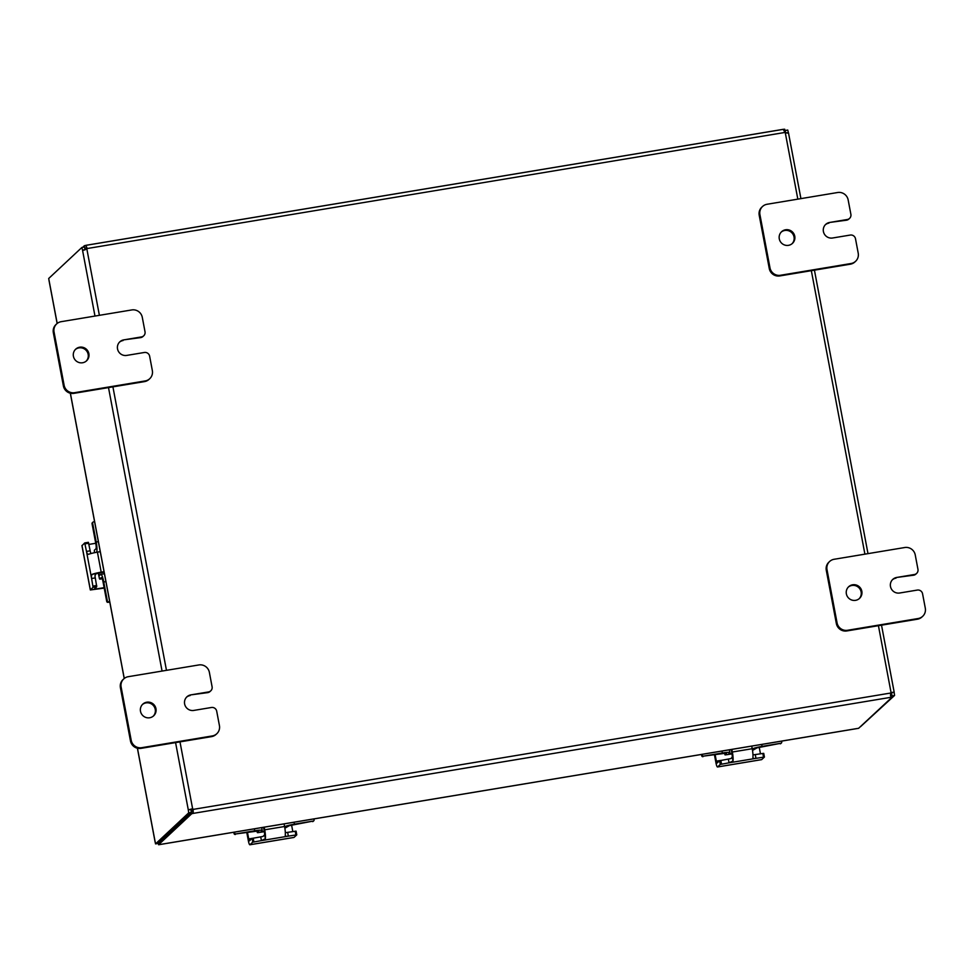 <?xml version="1.0" encoding="UTF-8"?>
<svg xmlns="http://www.w3.org/2000/svg" width="974" height="974" viewBox="0 0 974 974"><rect width="100%" height="100%" fill="white"/><g stroke="black" fill="none" stroke-linecap="round" stroke-linejoin="round"><path stroke-width="1.46" d="M852.627 584.79A7.962 7.78 -133.1 0 1 859.531 598.389A7.962 7.78 -133.1 0 1 847.1 596.003A7.962 7.78 -133.1 0 1 852.627 584.79M859.165 598.718A7.962 7.78 46.9 0 0 851.909 585.459A7.962 7.78 46.9 0 0 848.305 587.091M913.673 575.196L896.737 577.448A7.962 7.78 -133.1 0 0 891.222 588.673A7.962 7.78 -133.1 0 0 899.684 593.008L917.325 590.074A4.553 4.444 -133.1 0 1 922.573 593.775L925.3 608.19A9.095 8.876 -133.1 0 1 918.153 618.527L847.563 630.275A9.095 8.876 -133.1 0 1 837.068 622.861L826.999 569.607A9.095 8.876 -133.1 0 1 834.146 559.271L904.736 547.522A9.095 8.876 -133.1 0 1 915.243 554.937L917.958 569.352A4.553 4.444 -133.1 0 1 914.391 574.514L913.673 575.196A4.553 4.444 46.9 0 0 915.937 574.076L916.656 573.406M829.617 561.499L828.898 562.168A9.095 8.876 46.9 0 0 826.281 570.289L836.349 623.53A9.095 8.876 46.9 0 0 846.844 630.945L917.435 619.196A9.095 8.876 46.9 0 0 921.964 616.968L922.695 616.298M896.019 578.13A7.962 7.78 46.9 0 0 892.415 579.761M896.737 577.448L914.391 574.514M79.673 347.207A7.962 7.78 -133.1 0 1 86.589 360.794A7.962 7.78 -133.1 0 1 74.146 358.42A7.962 7.78 -133.1 0 1 79.673 347.207M86.211 361.123A7.962 7.78 46.9 0 0 78.955 347.876A7.962 7.78 46.9 0 0 75.351 349.508M140.719 337.601L123.795 339.865A7.962 7.78 -133.1 0 0 118.268 351.078A7.962 7.78 -133.1 0 0 126.73 355.413L144.371 352.478A4.553 4.444 -133.1 0 1 149.631 356.18L152.346 370.595A9.095 8.876 -133.1 0 1 145.199 380.931L74.621 392.68A9.095 8.876 -133.1 0 1 64.114 385.266L54.057 332.024A9.095 8.876 -133.1 0 1 61.204 321.676L131.782 309.939A9.095 8.876 -133.1 0 1 142.289 317.341L145.016 331.757A4.553 4.444 -133.1 0 1 141.437 336.931L140.719 337.601A4.553 4.444 46.9 0 0 142.983 336.48L143.702 335.811M56.662 323.904L55.944 324.573A9.095 8.876 46.9 0 0 53.339 332.694L63.395 385.947A9.095 8.876 46.9 0 0 73.902 393.35L144.481 381.613A9.095 8.876 46.9 0 0 149.022 379.373L149.74 378.703M123.077 340.535A7.962 7.78 46.9 0 0 119.473 342.166M123.795 339.865L141.437 336.931M785.543 229.779A7.962 7.78 -133.1 0 1 792.459 243.378A7.962 7.78 -133.1 0 1 780.016 240.992A7.962 7.78 -133.1 0 1 785.543 229.779M792.081 243.707A7.962 7.78 46.9 0 0 784.825 230.461A7.962 7.78 46.9 0 0 781.221 232.08M846.589 220.185L829.665 222.449A7.962 7.78 -133.1 0 0 824.138 233.663A7.962 7.78 -133.1 0 0 832.6 237.997L850.241 235.063A4.553 4.444 -133.1 0 1 855.501 238.764L858.216 253.179A9.095 8.876 -133.1 0 1 851.069 263.516L780.491 275.265A9.095 8.876 -133.1 0 1 769.984 267.85L759.927 214.597A9.095 8.876 -133.1 0 1 767.074 204.26L837.652 192.511A9.095 8.876 -133.1 0 1 848.159 199.926L850.886 214.341A4.553 4.444 -133.1 0 1 847.307 219.503L846.589 220.185A4.553 4.444 46.9 0 0 848.853 219.065L849.572 218.395M762.532 206.488L761.814 207.158A9.095 8.876 46.9 0 0 759.209 215.278L769.265 268.52A9.095 8.876 46.9 0 0 779.772 275.934L850.351 264.185A9.095 8.876 46.9 0 0 854.892 261.957L855.61 261.288M828.947 223.119A7.962 7.78 46.9 0 0 825.343 224.75M829.665 222.449L847.307 219.503M146.757 702.205A7.962 7.78 -133.1 0 1 153.661 715.805A7.962 7.78 -133.1 0 1 141.23 713.431A7.962 7.78 -133.1 0 1 146.757 702.205M153.295 716.134A7.962 7.78 46.9 0 0 146.039 702.887A7.962 7.78 46.9 0 0 142.435 704.519M207.803 692.611L190.867 694.876A7.962 7.78 -133.1 0 0 185.352 706.089A7.962 7.78 -133.1 0 0 193.814 710.423L211.455 707.489A4.553 4.444 -133.1 0 1 216.703 711.19L219.43 725.606A9.095 8.876 -133.1 0 1 212.283 735.942L141.693 747.691A9.095 8.876 -133.1 0 1 131.198 740.277L121.129 687.035A9.095 8.876 -133.1 0 1 128.276 676.686L198.866 664.95A9.095 8.876 -133.1 0 1 209.373 672.352L212.088 686.767A4.553 4.444 -133.1 0 1 208.521 691.942L207.803 692.611A4.553 4.444 46.9 0 0 210.067 691.491L210.786 690.822M123.747 678.915L123.028 679.584A9.095 8.876 46.9 0 0 120.411 687.705L130.479 740.958A9.095 8.876 46.9 0 0 140.974 748.361L211.565 736.624A9.095 8.876 46.9 0 0 216.094 734.384L216.825 733.714M190.149 695.546A7.962 7.78 46.9 0 0 186.545 697.177M190.867 694.876L208.521 691.942M158.652 844.714L858.447 728.309M49.065 280.439L57.198 323.453M137.456 748.239L155.231 842.266M858.654 728.272L892.026 697.238L890.613 697.019M155.207 842.169L155.536 843.886L158.141 843.447L191.318 812.426L188.7 812.864L188.299 809.893L192.621 808.712L190.904 809.467L191.318 812.426M86.637 249.149A2.545 2.484 46.9 0 0 86.771 248.918L87.197 248.528A2.545 2.484 -133.1 0 1 86.856 249.015L82.534 250.208L81.877 247.469L48.7 278.491L49.017 280.195M81.877 247.469L84.482 247.043L85.152 249.77L83.24 250.33M785.665 132.914L785.129 130.492L787.747 130.053L788.404 132.781L785.3 132.841A2.545 2.484 -133.1 0 1 784.801 132.476L783.486 129.311L784.691 129.225L785.19 131.843L784.472 131.928M860.626 726.592L894.57 695.448L891.794 696.033M158.299 843.301L158.786 844.689M158.567 844.726L191.732 813.728L191.233 811.099L192.718 810.745L192.694 809.467A2.545 2.484 46.9 0 0 192.195 809.114L188.299 809.893L175.576 742.602M890.528 694.706L891.527 694.608L892.026 697.238M890.504 695.704L890.711 693.025A2.545 2.484 -133.1 0 1 891.052 692.526L894.169 692.477L894.57 695.448M179.983 741.871L192.621 808.712A2.545 2.484 -133.1 0 1 193.12 809.065L193.217 813.375L191.732 813.728M890.808 697.323L193.217 813.375L192.718 810.745M890.711 693.025L192.694 809.467M86.771 248.918L86.394 247.98L86.771 248.918L86.394 247.98L84.896 248.333L84.397 245.716L86.126 245.29L783.4 129.299L783.668 130.26M86.723 247.92L85.895 245.351L87.197 248.528L784.801 132.476M84.397 245.716L82.656 247.347M881.519 625.174L894.169 692.149L891.466 692.477M786.797 133.048L788.343 133.048M891.965 695.874L891.551 692.916M192.195 809.114L190.904 809.467M188.7 812.864L155.536 843.886M91.057 553.524L90.692 552.879A3.64 0.657 80.6 0 1 90.168 550.821L88.378 542.323L84.689 542.944L82.023 545.659M104.206 588.101L90.314 589.964L93.066 587.322L96.743 586.713L95.282 577.899A3.64 0.657 80.6 0 1 94.989 575.61L96.183 573.649L104.121 572.128M100.261 551.698L97.424 552.161A9.095 1.071 169.3 0 0 90.765 553.597A9.095 1.071 169.3 0 0 88.476 554.316L87.197 553.768L86.491 551.43L91.605 578.519L91.361 575.841L92.25 574.307A9.095 1.071 -10.7 0 1 94.539 573.589A9.095 1.071 -10.7 0 1 101.199 572.152L104.035 571.677M96.743 586.713L94.247 589.075L96.122 588.99L95.854 587.541M95.282 577.899L91.605 578.519L93.066 587.322M88.378 542.323L84.714 542.932L86.491 551.43L90.168 550.821M88.951 544.405L95.744 543.273M104.121 587.651L96.122 588.99M88.476 554.316L87.197 553.768M106.726 601.433A1.096 1.071 46.9 0 0 107.992 602.334L108.589 601.774A1.096 1.071 -133.1 0 1 107.335 600.885L106.726 601.433L102.952 581.429A4.553 0.828 -99.4 0 0 102.148 578.495A4.553 0.828 -99.4 0 0 101.491 577.619A4.553 0.828 -99.4 0 0 101.393 577.667L99.458 578.714L98.277 573.138M94.417 552.733L94.381 550.261L95.939 548.8A4.553 0.828 -99.4 0 0 96.207 547.035A4.553 0.828 -99.4 0 0 95.817 543.699L92.043 523.695L92.64 523.135A1.096 1.071 -133.1 0 1 93.492 521.894L94.588 521.711M98.885 573.004L99.385 575.622L100.639 574.441A9.095 1.656 80.6 0 1 100.821 574.343A9.095 1.656 80.6 0 1 102.148 576.097A9.095 1.656 80.6 0 1 103.755 581.977L107.335 600.885M92.64 523.135L96.207 542.031A9.095 1.656 80.6 0 1 96.974 548.703A9.095 1.656 80.6 0 1 96.45 552.258L100.249 551.625M92.956 522.161L92.36 522.721A1.096 1.071 46.9 0 0 92.043 523.695M107.992 602.334L109.77 602.029M108.589 601.774L109.685 601.591M731.851 749.396L732.351 752.013A9.095 1.656 80.6 0 1 733.118 758.685A9.095 1.656 80.6 0 1 733.02 760.962L732.278 757.005L731.024 758.551L719.591 760.718L720.285 764.42L717.582 766.94A4.553 0.828 80.6 0 1 717.497 766.988A4.553 0.828 80.6 0 1 716.827 766.112A4.553 0.828 80.6 0 1 716.024 763.178L714.441 754.777M761.51 759.635A4.553 0.828 -99.4 0 0 761.607 759.647A4.553 0.828 -99.4 0 0 761.705 759.598L764.42 757.054L763.726 753.352L752.963 754.899M733.02 760.962L729.051 762.825L755.982 758.344L753.645 758.539L752.89 757.65A9.095 1.656 -99.4 0 0 752.987 755.386A9.095 1.656 -99.4 0 0 752.22 748.714L751.721 746.084M732.278 757.005A4.553 0.828 -99.4 0 0 732.278 756.652A4.553 0.828 -99.4 0 0 731.888 753.316L731.17 749.505M720.322 760.487L716.353 761.144L717.083 763.056L719.591 760.718M755.288 754.655L755.982 758.344L764.42 757.054L763.726 753.352M720.285 764.42L729.051 762.825L728.357 759.136M716.353 761.144L715.123 754.655M759.245 747.338L760.463 753.791M753.645 758.539L752.89 757.65M781.55 741.129L781.72 742.018A1.096 1.071 -133.1 0 1 780.868 743.259L757.054 747.849L752.512 750.418M726.519 753.121L703.569 756.116A1.096 1.071 -133.1 0 1 702.315 755.227L702.144 754.339M752.257 748.909A9.095 1.071 -10.7 0 1 755.41 747.825A9.095 1.071 -10.7 0 1 762.07 746.388L780.868 743.259M703.569 756.116L722.367 752.999A9.095 1.071 -10.7 0 1 728.187 752.354A9.095 1.071 -10.7 0 1 729.867 752.646A9.095 1.071 -10.7 0 1 729.757 752.865L728.491 754.046L731.924 753.474M731.985 753.888L725.386 754.899L724.68 753.121L724.96 754.826M702.315 755.227L701.718 755.787A1.096 1.071 46.9 0 0 702.972 756.676M780.271 743.819A1.096 1.071 46.9 0 0 780.807 743.552L781.404 742.992M701.718 755.787L701.463 754.448M726.555 753.316L724.997 754.765M264.21 827.182L264.709 829.811A9.095 1.656 80.6 0 1 265.476 836.471A9.095 1.656 80.6 0 1 265.378 838.748L264.636 834.803L263.004 836.447L252.388 838.346L252.656 842.206L249.953 844.726A4.553 0.828 80.6 0 1 249.855 844.775A4.553 0.828 80.6 0 1 249.198 843.91A4.553 0.828 80.6 0 1 248.394 840.964L246.799 832.563M293.868 837.421A4.553 0.828 -99.4 0 0 293.978 837.445A4.553 0.828 -99.4 0 0 294.063 837.396L296.766 834.864L296.084 831.151L285.321 832.685M265.378 838.748L261.422 840.611L288.353 836.13L286.003 836.325L285.248 835.436A9.095 1.656 -99.4 0 0 285.345 833.172A9.095 1.656 -99.4 0 0 284.578 826.5L284.079 823.882M264.636 834.803A4.553 0.828 -99.4 0 0 264.636 834.45A4.553 0.828 -99.4 0 0 264.246 831.114L263.528 827.303M252.68 838.273L248.711 838.931L249.441 840.842L251.949 838.517M287.647 832.441L288.353 836.13L296.778 834.84L296.084 831.151M252.656 842.206L261.422 840.611L260.715 836.922M248.711 838.931L247.481 832.453M291.603 825.124L292.821 831.577M286.003 836.325L285.248 835.436M313.92 818.915L314.078 819.816A1.096 1.071 -133.1 0 1 313.226 821.058L289.412 825.635L284.871 828.204M258.877 830.907L235.939 833.914A1.096 1.071 -133.1 0 1 234.673 833.026L234.503 832.125M284.615 826.707A9.095 1.071 -10.7 0 1 287.768 825.611A9.095 1.071 -10.7 0 1 294.428 824.174L313.226 821.058M235.939 833.914L254.725 830.785A9.095 1.071 -10.7 0 1 260.545 830.14A9.095 1.071 -10.7 0 1 262.225 830.445A9.095 1.071 -10.7 0 1 262.116 830.664L260.849 831.833L264.283 831.272M264.356 831.674L257.745 832.685L257.039 830.907M234.673 833.026L234.077 833.586A1.096 1.071 46.9 0 0 235.331 834.475M312.63 821.618A1.096 1.071 46.9 0 0 313.178 821.35L313.774 820.79M234.077 833.586L233.821 832.234M258.914 831.102L257.355 832.563M846.844 630.945L847.563 630.275M826.281 570.289L826.999 569.607M918.153 618.527L917.435 619.196M837.068 622.861L836.349 623.53M73.902 393.35L74.621 392.68M53.339 332.694L54.057 332.024M145.199 380.931L144.481 381.613M64.114 385.266L63.395 385.947M779.772 275.934L780.491 275.265M759.209 215.278L759.927 214.597M851.069 263.516L850.351 264.185M769.984 267.85L769.265 268.52M140.974 748.361L141.693 747.691M120.411 687.705L121.129 687.035M212.283 735.942L211.565 736.624M131.198 740.277L130.479 740.958M70.384 393.228L124.27 678.464M86.345 245.278L783.364 129.335M891.052 692.526L878.426 625.685M864.912 554.157L811.342 270.675M797.828 199.146L785.3 132.841M162.061 671.062L108.504 387.591M94.977 316.051L82.534 250.208M86.856 249.015L99.385 315.32M112.911 386.861L166.469 670.331M90.363 589.854L81.986 545.477M101.199 572.152L97.424 552.161M96.718 585.484L93.041 586.092M85.055 543.845L88.731 543.236M96.183 573.649L92.25 574.307M103.755 581.977L105.91 581.612M98.362 541.678L96.207 542.031M99.786 579.153L102.246 578.739L99.835 579.128M761.705 759.598L717.582 766.94M752.22 748.714L732.351 752.013M762.825 753.401L763.519 757.09M721.527 764.079L720.821 760.39M762.07 746.388L761.705 744.428M722.002 751.039L722.367 752.999M294.063 837.396L249.953 844.726M284.578 826.5L264.709 829.811M295.183 831.187L295.877 834.876M253.885 841.865L253.179 838.176M294.428 824.174L294.063 822.214M254.36 828.825L254.725 830.785M158.713 844.738L858.557 728.321M48.98 280.305L57.137 323.502M70.311 393.216L124.222 678.513M137.395 748.227L155.158 842.254M86.808 248.894L87.124 248.26M867.992 553.634L814.434 270.163M800.92 198.623L788.502 132.927M81.926 545.586L90.314 589.964M104.425 573.747L100.821 574.343M717.497 766.988L761.607 759.647M729.867 752.646L729.331 749.81M249.855 844.775L293.978 837.445M257.002 830.919L257.331 832.612M262.225 830.445L261.689 827.608"/></g></svg>
